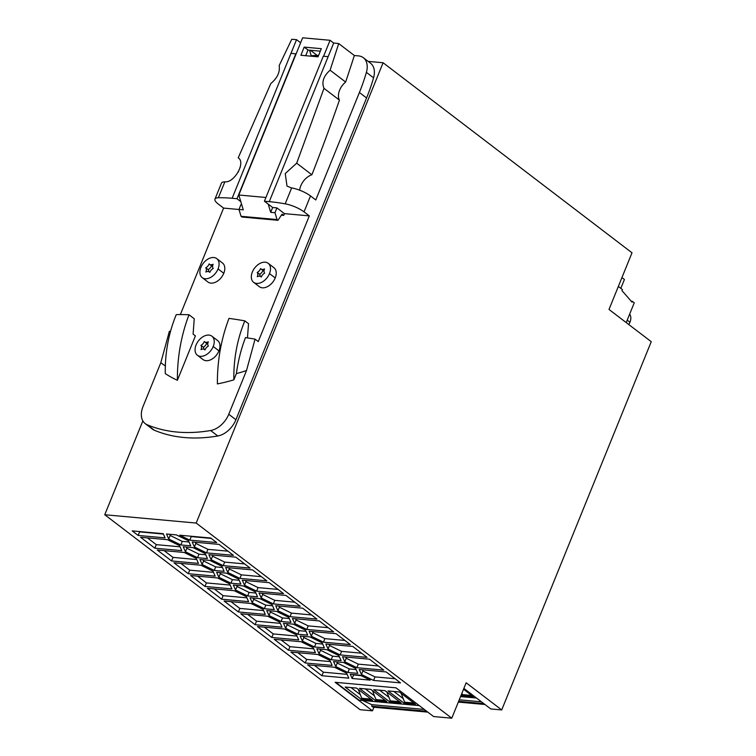 <?xml version="1.0" encoding="UTF-8"?>
<svg xmlns="http://www.w3.org/2000/svg" width="756" height="756" viewBox="0 0 756 756"><rect width="100%" height="100%" fill="white"/><g stroke="black" fill="none" stroke-linecap="round" stroke-linejoin="round"><path stroke-width="1.13" d="M196.182 523.058L104.753 514.741L360.121 709.704L372.462 710.829L335.088 682.29L395.993 687.828L433.604 716.546L451.776 718.2L196.182 523.058L383.094 62.748L632.007 252.797L609.005 309.45L651.247 341.693L501.71 709.941L466.159 682.791L451.776 718.2M104.753 514.741L142.856 420.903M368.153 61.397L383.094 62.748M152.107 428.879A19.949 13.145 -52.6 0 0 154.309 430.211A199.527 131.431 -52.6 0 0 217.794 435.985A19.949 13.145 -52.6 0 0 235.91 419.731L366.565 97.968A159.62 105.141 -52.6 0 0 373.558 77.83A19.949 13.145 -52.6 0 0 371.054 63.646M214.969 199.111L221.432 183.179A15.961 4.593 22.1 0 1 224.844 181.827A119.722 34.474 22.1 0 1 225.316 181.818C234.388 182.706 246.078 162.313 238.206 157.853L270.837 83.51C277.348 78.114 280.136 72.132 279.181 65.564L291.74 39.293A119.722 34.474 22.1 0 1 296.541 39.652L300.623 42.771M318.578 55.471L317.076 55.33L310.423 50.255M281.364 215.186L283.727 215.403L284.445 213.636L276.932 207.891L274.976 212.719L270.686 212.323L268.219 204.129L264.411 201.219L323.284 56.227L328.142 56.662L333.68 43.035A119.722 34.474 22.1 0 1 338.716 43.574L354.347 55.509L358.429 55.878A19.949 13.145 -52.6 0 1 363.343 57.721A19.949 13.145 -52.6 0 1 366.395 72.359A159.62 105.141 -52.6 0 1 359.412 92.497L315.772 199.962L310.508 195.936A15.961 4.593 22.1 0 0 291.655 187.904A119.722 34.474 22.1 0 0 291.022 187.79L287.006 186.061L285.239 173.568L296.692 163.173L323.993 88.348L339.435 100.132A1602.219 1055.367 -52.6 0 1 311.878 174.778L296.692 163.173M238.159 172.236L240.276 167.01M180.363 314.572L223.596 208.098L218.323 204.073A15.961 4.593 22.1 0 1 214.884 199.376A15.961 4.593 22.1 0 1 218.371 197.76A119.722 34.474 22.1 0 1 232.13 198.28L296.541 39.652M317.076 55.33L311.198 55.736M311.226 55.831L318.172 56.464M291.003 53.289L296.097 53.912L302.646 37.8L330.07 40.295L333.67 43.045M323.587 56.246L330.07 40.295M305.707 55.698L308.013 50.038L320.327 51.153M318.021 56.823L300.888 55.264L304.186 47.118L321.328 48.677L318.021 56.823M309.554 50.179L311.34 56.218M265.932 197.477L238.801 195.01L296.097 53.912M304.186 47.118L308.013 50.038M270.686 212.323L272.642 207.503L276.932 207.891M268.219 204.129L272.642 207.503M284.445 213.636L309.308 215.895L304.035 211.869L310.508 195.936M264.411 201.219L269.268 201.663A119.722 34.474 22.1 0 1 285.182 203.836A15.961 4.593 22.1 0 1 304.035 211.869M165.347 365.885A130.882 86.212 127.4 0 1 160.82 362.7L169.353 331.355A240.455 69.24 22.1 0 1 170.516 331.336M177.386 380.277L195.407 335.881L193.101 334.114L194.235 318.748L189 314.751A230.741 66.443 22.1 0 0 176.252 314.628C168.626 333.131 164.969 352.797 165.28 373.606A202.258 133.226 127.4 0 0 177.386 380.277C177.244 357.333 181.119 335.494 189 314.751M223.596 208.098L238.99 209.497M154.309 430.211L147.146 424.74A19.949 13.145 -52.6 0 1 145.228 423.643A19.949 13.145 -52.6 0 1 143.045 406.473L160.82 362.7M147.146 424.74A199.527 131.431 -52.6 0 0 210.631 430.523A19.949 13.145 -52.6 0 0 228.756 414.269L246.522 370.497L255.055 339.151A240.455 69.24 -157.9 0 0 245.464 337.592C241.117 349.026 238.083 361.028 236.382 373.596A130.882 86.212 -52.6 0 0 246.522 370.497M236.382 373.596L233.85 379.843C233.528 359.034 237.195 339.368 244.821 320.865A230.741 66.443 -157.9 0 0 228.992 318.389C221.111 339.132 217.237 360.971 217.378 383.916A202.258 133.226 -52.6 0 0 233.85 379.843M255.055 339.151L258.259 341.599L309.308 215.895M259.299 286.647A11.973 7.881 -52.6 0 0 275.212 277.962A11.973 7.881 -52.6 0 0 273.766 267.567M203.033 359.544A11.973 7.881 -52.6 0 0 218.947 350.869A11.973 7.881 -52.6 0 0 217.501 340.474M207.881 281.969A11.973 7.881 -52.6 0 0 223.785 273.285A11.973 7.881 -52.6 0 0 222.34 262.89M339.435 100.132A13.967 9.204 -52.6 0 1 345.624 82.045A1602.219 1055.367 -52.6 0 0 354.347 55.509M311.878 174.778A13.967 9.204 -52.6 0 0 299.669 190.2M345.624 82.045L330.098 70.195C323.511 76.072 321.47 82.13 323.993 88.348M330.098 70.195L338.716 43.574M244.821 320.865L248.526 323.691L247.467 337.894M232.13 198.28L236.987 198.724L240.795 201.635L243.262 209.828L238.972 209.44L241.041 216.301L241.996 217.029L277.991 220.298L277.036 219.571L241.041 216.301M241.712 204.696L240.937 204.621L238.972 209.44M277.036 219.571L274.976 212.719M238.801 195.01L240.795 201.635M283.727 215.403L282.054 214.128L277.991 220.298M295.861 53.733L236.987 198.724M252.343 272.037A11.973 7.881 -52.6 0 0 253.647 282.328A11.973 7.881 -52.6 0 0 269.486 273.596A11.973 7.881 -52.6 0 0 268.106 263.249A11.973 7.881 -52.6 0 0 252.343 272.037M257.276 276.705A5.188 3.421 -52.6 0 0 257.201 272.472A5.188 3.421 -52.6 0 0 260.584 268.56A5.188 3.421 -52.6 0 0 261 268.975A5.188 3.421 -52.6 0 0 264.553 268.919A5.188 3.421 -52.6 0 0 264.628 273.152A5.188 3.421 -52.6 0 0 261.245 277.065A5.188 3.421 -52.6 0 0 260.829 276.649A5.188 3.421 -52.6 0 0 257.276 276.705M257.201 272.472L259.582 274.296A5.188 3.421 -52.6 0 0 262.946 270.459M263.343 270.761A5.188 3.421 -52.6 0 0 264.033 271.139M260.187 276.309A5.188 3.421 -52.6 0 0 259.582 274.296M196.078 344.934A11.973 7.881 -52.6 0 0 197.382 355.235A11.973 7.881 -52.6 0 0 213.22 346.494A11.973 7.881 -52.6 0 0 211.841 336.146A11.973 7.881 -52.6 0 0 196.078 344.934M201.011 349.612A5.188 3.421 -52.6 0 0 200.935 345.379A5.188 3.421 -52.6 0 0 204.318 341.466A5.188 3.421 -52.6 0 0 204.734 341.873A5.188 3.421 -52.6 0 0 208.287 341.825A5.188 3.421 -52.6 0 0 208.363 346.05A5.188 3.421 -52.6 0 0 204.98 349.971A5.188 3.421 -52.6 0 0 204.555 349.555A5.188 3.421 -52.6 0 0 201.011 349.612M207.078 343.659A5.188 3.421 -52.6 0 0 207.768 344.046M203.912 349.215A5.188 3.421 -52.6 0 0 203.317 347.202A5.188 3.421 -52.6 0 0 206.681 343.356M200.935 345.379L203.317 347.202M200.916 267.359A11.973 7.881 -52.6 0 0 202.221 277.65A11.973 7.881 -52.6 0 0 218.059 268.919A11.973 7.881 -52.6 0 0 216.689 258.571A11.973 7.881 -52.6 0 0 200.916 267.359M205.849 272.028A5.188 3.421 -52.6 0 0 205.774 267.794A5.188 3.421 -52.6 0 0 209.157 263.882A5.188 3.421 -52.6 0 0 209.582 264.298A5.188 3.421 -52.6 0 0 213.126 264.241A5.188 3.421 -52.6 0 0 213.201 268.475A5.188 3.421 -52.6 0 0 209.818 272.387A5.188 3.421 -52.6 0 0 209.403 271.971A5.188 3.421 -52.6 0 0 205.849 272.028M211.916 266.084A5.188 3.421 -52.6 0 0 212.606 266.462M208.76 271.631A5.188 3.421 -52.6 0 0 208.165 269.618A5.188 3.421 -52.6 0 0 211.519 265.781M205.774 267.794L208.165 269.618M266.755 610.527L276.649 611.424L288.764 617.34L290.965 622.358L281.071 621.46L268.966 615.545L266.755 610.527M250.983 603.477L263.088 609.393L265.299 614.411L238.386 611.963L224.069 601.029L250.983 603.477M225.6 567.463L252.513 569.911L266.83 580.844L239.926 578.397L227.811 572.481L225.6 567.463M171.565 560.943L157.248 550.009L184.152 552.456L196.267 558.372L198.478 563.39L171.565 560.943L173.001 557.399L196.787 559.563M369.457 659.194L383.774 670.128L356.86 667.68L344.755 661.765L342.544 656.747L369.457 659.194M273.332 603.902L261.226 597.987L259.015 592.969L285.929 595.416L300.245 606.35L273.332 603.902L274.768 600.358L294.783 602.182M216.641 572.264L226.535 573.161L238.641 579.077L240.852 584.095L230.958 583.197L218.853 577.282L216.641 572.264M181.771 550.633L154.857 548.185L140.54 537.251L167.454 539.699L179.559 545.615L181.771 550.633M274.267 609.61L264.364 608.703L252.258 602.787L250.047 597.769L259.941 598.676L272.056 604.592L274.267 609.61M244.519 585.229L242.307 580.221L269.221 582.668L283.538 593.602L256.624 591.145L244.519 585.229L245.955 581.695L258.07 587.61L278.085 589.425M333.576 661.547L343.47 662.445L355.585 668.361L357.796 673.379L347.892 672.481L335.787 666.565L333.576 661.547M288.499 650.226L274.182 639.293L301.096 641.74L313.201 647.656L315.413 652.674L288.499 650.226L289.945 646.682L313.731 648.846M223.218 565.639L211.113 559.723L208.902 554.706L235.806 557.153L250.132 568.087L223.218 565.639L224.655 562.095L244.67 563.919M341.088 660.621L331.194 659.723L319.079 653.808L316.868 648.79L326.772 649.688L338.877 655.603L341.088 660.621M334.511 667.246L346.617 673.161L348.828 678.179L321.914 675.732L307.597 664.798L334.511 667.246M290.89 652.041L317.803 654.498L329.909 660.413L332.12 665.422L305.207 662.974L290.89 652.041M310.064 636.939L322.169 642.855L324.381 647.873L314.487 646.966L302.381 641.05L300.17 636.032L310.064 636.939M352.126 678.482L350.283 674.305L360.177 675.202L370.27 680.126L352.126 678.482L353.562 674.938L361.037 675.618M199.934 559.506L209.828 560.413L221.933 566.329L224.145 571.347L214.25 570.44L202.145 564.524L199.934 559.506M400.482 682.876L373.568 680.428L361.462 674.513L359.251 669.495L386.165 671.942L400.482 682.876M285.673 628.302L283.462 623.284L293.356 624.182L305.462 630.098L307.673 635.116L297.779 634.218L285.673 628.302L287.11 624.758L299.215 630.674L305.991 631.288M176.413 534.898L188.528 540.814L190.739 545.832L180.835 544.934L168.73 539.019L166.518 534.001L176.413 534.898M243.243 585.919L255.348 591.835L257.56 596.853L247.666 595.955L235.551 590.039L233.339 585.021L243.243 585.919M173.946 562.766L200.86 565.214L212.965 571.13L215.176 576.148L188.272 573.7L173.946 562.766M298.705 639.916L271.801 637.469L257.475 626.535L284.388 628.983L296.494 634.898L298.705 639.916M221.678 599.206L207.361 588.272L234.275 590.72L246.38 596.635L248.592 601.653L221.678 599.206L223.114 595.662L246.91 597.826M325.836 643.989L352.75 646.437L367.066 657.37L340.153 654.923L328.047 649.007L325.836 643.989M282.007 627.159L255.093 624.711L240.777 613.777L267.681 616.225L279.796 622.15L282.007 627.159M189.803 540.134L179.72 535.201L210.754 538.026L216.717 542.581L189.803 540.134L191.24 536.59L211.255 538.414M207.437 558.59L197.543 557.692L185.437 551.776L183.226 546.758L193.12 547.656L205.235 553.572L207.437 558.59M219.108 544.405L233.424 555.329L206.511 552.882L194.405 546.966L192.194 541.957L219.108 544.405M290.039 616.66L277.934 610.744L275.723 605.726L302.636 608.174L316.953 619.107L290.039 616.66L291.476 613.116L311.491 614.94M323.455 642.165L311.34 636.25L309.128 631.232L336.042 633.679L350.359 644.613L323.455 642.165L324.891 638.631L344.906 640.445M204.97 586.448L190.654 575.514L217.567 577.962L229.673 583.887L231.884 588.896L204.97 586.448L206.416 582.914L230.202 585.078M138.15 535.437L132.187 530.882L163.22 533.698L165.063 537.885L138.15 535.437L139.586 531.893L163.381 534.057M319.334 620.931L333.661 631.865L306.747 629.417L294.642 623.492L292.43 618.484L319.334 620.931M295.549 618.767L296.078 619.958L308.183 625.873L328.198 627.688M306.747 629.417L308.183 625.873M294.642 623.492L296.078 619.958M269.883 610.81L270.402 612.001L282.508 617.917L289.283 618.531M268.966 615.545L270.402 612.001M281.071 621.46L282.508 617.917M230.967 601.653L239.822 608.419L263.608 610.583M238.386 611.963L239.822 608.419M228.728 567.747L229.257 568.937L241.362 574.853L261.378 576.677M227.811 572.481L229.257 568.937M239.926 578.397L241.362 574.853M164.137 550.633L173.001 557.399M345.672 657.03L346.191 658.221L358.297 664.137L378.312 665.96M356.86 667.68L358.297 664.137M344.755 661.765L346.191 658.221M262.143 593.252L262.663 594.443L274.768 600.358M261.226 597.987L262.663 594.443M219.76 572.547L220.289 573.738L232.394 579.654L239.17 580.268M218.853 577.282L220.289 573.738M230.958 583.197L232.394 579.654M147.439 537.885L156.294 544.651L180.079 546.815M154.857 548.185L156.294 544.651M253.175 598.053L253.695 599.253L265.81 605.169L272.576 605.783M264.364 608.703L265.81 605.169M252.258 602.787L253.695 599.253M245.435 580.504L245.955 581.695M256.624 591.145L258.07 587.61M336.704 661.831L337.223 663.021L349.338 668.937L356.104 669.551M335.787 666.565L337.223 663.021M347.892 672.481L349.338 668.937M281.081 639.916L289.945 646.682M212.02 554.989L212.549 556.18L224.655 562.095M211.113 559.723L212.549 556.18M319.996 649.073L320.525 650.264L332.631 656.18L339.397 656.803M331.194 659.723L332.631 656.18M319.079 653.808L320.525 650.264M314.496 665.431L323.351 672.188L347.136 674.352M321.914 675.732L323.351 672.188M297.788 652.674L306.643 659.44L330.438 661.604M305.207 662.974L306.643 659.44M303.288 636.325L303.817 637.516L315.923 643.432L322.699 644.046M314.487 646.966L315.923 643.432M302.381 641.05L303.817 637.516M203.052 559.79L203.581 560.98L215.687 566.905L222.462 567.52M202.145 564.524L203.581 560.98M214.25 570.44L215.687 566.905M362.37 669.778L362.899 670.969L375.004 676.894L395.019 678.708M373.568 680.428L375.004 676.894M361.462 674.513L362.899 670.969M286.581 623.568L287.11 624.758M297.779 634.218L299.215 630.674M169.646 534.284L170.166 535.475L182.281 541.39L189.047 542.005M180.835 544.934L182.281 541.39M168.73 539.019L170.166 535.475M236.467 585.305L236.997 586.495L249.102 592.411L255.868 593.025M247.666 595.955L249.102 592.411M235.551 590.039L236.997 586.495M180.845 563.39L189.709 570.156L213.494 572.32M188.272 573.7L189.709 570.156M264.373 627.168L273.237 633.925L297.023 636.089M271.801 637.469L273.237 633.925M214.26 588.896L223.114 595.662M328.964 644.273L329.484 645.463L341.599 651.379L361.614 653.203M340.153 654.923L341.599 651.379M328.047 649.007L329.484 645.463M247.666 614.411L256.53 621.177L280.315 623.341M255.093 624.711L256.53 621.177M190.389 536.174L191.24 536.59M186.354 547.042L186.874 548.232L198.979 554.148L205.755 554.762M197.543 557.692L198.979 554.148M185.437 551.776L186.874 548.232M195.313 542.241L195.842 543.432L207.947 549.347L227.962 551.162M206.511 552.882L207.947 549.347M194.405 546.966L195.842 543.432M278.841 606.01L279.37 607.2L291.476 613.116M277.934 610.744L279.37 607.2M312.256 631.515L312.786 632.706L324.891 638.631M311.34 636.25L312.786 632.706M197.552 576.148L206.416 582.914M139.085 531.506L139.586 531.893M626.214 322.585L634.256 302.787L632.347 301.332L632.016 302.145L621.99 290.644L622.424 289.586L618.332 286.458M621.933 277.584L624.418 279.484L620.818 288.357M632.347 301.332L631.222 301.228M629.635 314.165A10.376 6.832 127.4 0 1 629.937 322.264A10.376 6.832 127.4 0 1 628.765 324.541M501.71 709.941L490.805 708.948L463.882 688.395M419.315 705.631L359.091 700.16L335.777 682.356M385.087 690.672L373.738 689.642L389.803 701.908L401.162 702.938L385.087 690.672M399.376 691.967L388.017 690.937L404.091 703.203L415.45 704.242L399.376 691.967M375.524 700.604L386.874 701.644L370.809 689.368L359.45 688.338L375.524 700.604L376.063 699.574L374.4 695.832L365.29 688.867M361.236 699.309L372.595 700.339L356.52 688.073L345.171 687.043L361.236 699.309L361.774 698.279L370.988 699.111M386.845 692.014L390.351 700.878L399.555 701.71M388.688 697.126L379.578 690.171M389.803 701.908L390.351 700.878M401.134 693.309L404.63 702.173L413.844 703.014M402.976 698.431L393.857 691.466M404.091 703.203L404.63 702.173M385.267 700.415L376.063 699.574M372.566 690.71L374.4 695.832M358.278 689.415L361.774 698.279M360.121 694.528L351.001 687.573M424.305 709.44L371.81 704.668L362.559 700.472M373.918 707.219L372.462 710.829M427.811 712.124L373.133 707.153L371.791 706.236L371.81 704.668M476.488 698.024L460.555 696.569M461.169 695.057L461.954 695.652L473.313 696.692L463.541 689.226M461.954 695.652L462.492 694.622L471.706 695.463M461.897 693.28L462.492 694.622M371.791 706.236L426.63 711.216M481.477 701.833L459.242 699.81M458.637 701.313L483.802 703.609M458.325 702.078L484.983 704.507M218.371 197.76L224.844 181.827M217.794 435.985L210.631 430.523M235.91 419.731L228.756 414.269M366.565 97.968L359.412 92.497M269.268 201.663L328.142 56.662M285.182 203.836L291.655 187.904M373.558 77.83L366.395 72.359M275.212 277.962L269.486 273.596M218.947 350.869L213.22 346.494M223.785 273.285L218.059 268.919M627.197 320.175L629.937 322.264M152.381 429.096L145.218 423.634M370.506 63.192L363.343 57.721M259.374 286.704L253.647 282.328M263.39 270.79L261 268.975M203.109 359.601L197.382 355.235M207.125 343.696L204.734 341.873M207.947 282.026L202.221 277.65M211.964 266.112L209.573 264.298M216.755 258.618L222.481 262.993M211.916 336.203L217.643 340.578M268.182 263.296L273.908 267.671"/></g></svg>
